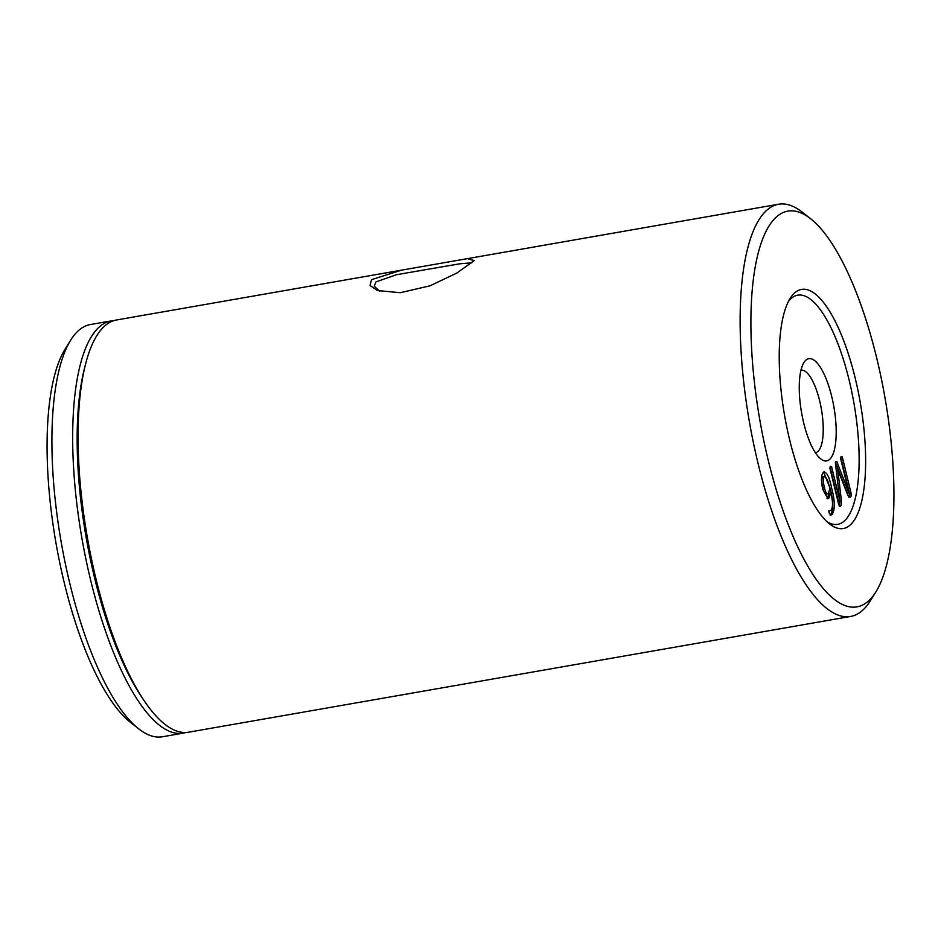 <?xml version="1.0" encoding="UTF-8"?>
<svg xmlns="http://www.w3.org/2000/svg" width="941" height="941" viewBox="0 0 941 941"><rect width="100%" height="100%" fill="white"/><g stroke="black" fill="none" stroke-linecap="round" stroke-linejoin="round"><path stroke-width="1.41" d="M471.864 262.821L459.773 263.798L396.455 274.713L375.965 281.877L374.247 286.193L379.741 291.287M371.519 279.665L401.419 270.173L467.524 258.622L474.182 260.61L456.773 273.09L429.978 285.829L400.266 292.698L377.412 290.557L370.025 285.476L371.519 279.665M144.291 700.892A209.231 66.211 -99.9 0 1 95.841 578.339A209.231 66.211 -99.9 0 1 85.478 364.461L84.372 368.813A204.209 64.623 -99.9 0 0 94.488 577.562A204.209 64.623 -99.9 0 0 141.785 697.163L144.291 700.892A209.231 66.211 -99.9 0 0 188.6 732.192L850.629 616.449A209.231 66.211 -99.9 0 1 757.87 462.596A209.231 66.211 -99.9 0 1 778.572 204.232A209.231 66.211 -99.9 0 1 802.391 212.243L810.695 218.794A200.856 63.565 80.1 0 0 755.235 266.844A200.856 63.565 80.1 0 0 767.962 459.137A200.856 63.565 80.1 0 0 875.918 591.842A200.856 63.565 80.1 0 0 876.883 358.803A200.856 63.565 80.1 0 0 810.695 218.794M829.715 459.314A51.884 16.42 -99.9 0 1 820.752 458.926A51.884 16.42 -99.9 0 1 801.556 412.617A51.884 16.42 -99.9 0 1 803.908 362.556A51.884 16.42 -99.9 0 1 805.743 360.274A51.884 16.42 -99.9 0 1 831.797 396.831A51.884 16.42 -99.9 0 1 829.715 459.314M815.365 452.68A41.851 13.245 80.1 0 0 815.553 452.656A41.851 13.245 80.1 0 0 818.011 451.374A41.851 13.245 80.1 0 0 820.599 405.042A41.851 13.245 80.1 0 0 801.132 370.213A41.851 13.245 80.1 0 0 800.956 370.248M789.523 439.282A121.354 38.405 -99.9 0 1 790.099 298.485A121.354 38.405 -99.9 0 1 855.322 378.658A121.354 38.405 -99.9 0 1 863.015 494.848A121.354 38.405 -99.9 0 1 829.503 523.878A121.354 38.405 -99.9 0 1 789.523 439.282M826.974 521.679A116.331 36.817 80.1 0 0 849.276 380.74A116.331 36.817 80.1 0 0 788.464 301.402M138.609 728.757L130.305 722.206A200.856 63.565 -99.9 0 1 64.117 582.197A200.856 63.565 -99.9 0 1 65.082 349.158L70.669 340.16A209.231 66.211 80.1 0 0 69.669 582.914A209.231 66.211 80.1 0 0 138.609 728.757A209.231 66.211 80.1 0 0 162.428 736.768L183.189 733.133A209.231 66.211 -99.9 0 1 90.418 579.291A209.231 66.211 -99.9 0 1 111.12 320.928A209.231 66.211 -99.9 0 1 113.861 320.634M875.918 591.842L870.331 600.84A209.231 66.211 -99.9 0 1 850.629 616.449M185.859 732.486A209.231 66.211 -99.9 0 1 183.189 733.133M85.478 364.461A209.231 66.211 -99.9 0 1 116.543 319.975L401.419 270.173M824.351 487.332C825.492 492.425 826.786 494.519 828.233 493.625L829.821 488.885C828.351 481.18 826.492 477.04 824.245 476.475C823.046 478.522 823.081 482.145 824.351 487.332L822.787 487.603C823.928 492.696 825.222 494.79 826.668 493.896M826.08 494.237L828.233 493.625M822.681 476.746L824.751 476.193L822.681 476.746C821.481 478.793 821.517 482.415 822.787 487.603M839.913 501.247L839.207 506.058M841.054 505.529L840.019 506.47L838.749 504.717L829.903 468.147L830.515 466.395L831.573 466.618L839.948 501.235L835.361 462.937L835.902 461.431L836.831 461.572L848.958 492.943L840.584 458.314L841.195 456.55L842.254 456.773L851.099 493.343L851.017 496.354L850.029 497.248L847.853 495.319L837.761 469.406L836.196 469.688L837.713 469.453L841.477 501.059L841.054 505.529L839.49 505.799M840.713 457.161L849.535 493.613L848.806 497.213M835.396 462.172L847.394 493.225L848.958 492.943M830.044 466.995L838.384 501.518L839.948 501.235M841.477 501.059L839.913 501.341M851.017 496.354L849.452 496.625M851.099 493.343L849.535 493.613M841.195 456.55L842.254 456.773L840.784 457.032M835.902 461.431L836.831 461.572L835.584 461.796M830.515 466.395L831.573 466.618L830.103 466.865M830.868 493.049L828.88 498.071L827.845 498.648L822.81 489.414C820.87 480.675 821.07 474.946 823.399 472.229C826.61 471.512 829.362 476.758 831.644 487.979C834.985 500.683 835.161 509.504 832.173 514.421L830.856 515.103L829.139 513.033L828.88 510.728L831.232 510.257C833.032 506.917 832.914 501.177 830.868 493.049L829.303 493.319L827.045 498.554M823.598 472.064L830.08 488.25C833.42 500.965 833.597 509.775 830.609 514.692L830.127 515.056M828.88 498.071L827.315 498.342M828.68 511.069L831.232 510.257M832.173 514.421L830.609 514.692M831.644 487.979L830.08 488.25M823.399 472.229L824.387 471.688M111.12 320.928L90.371 324.551A209.231 66.211 80.1 0 0 70.669 340.16M778.572 204.232L467.524 258.622"/></g></svg>
